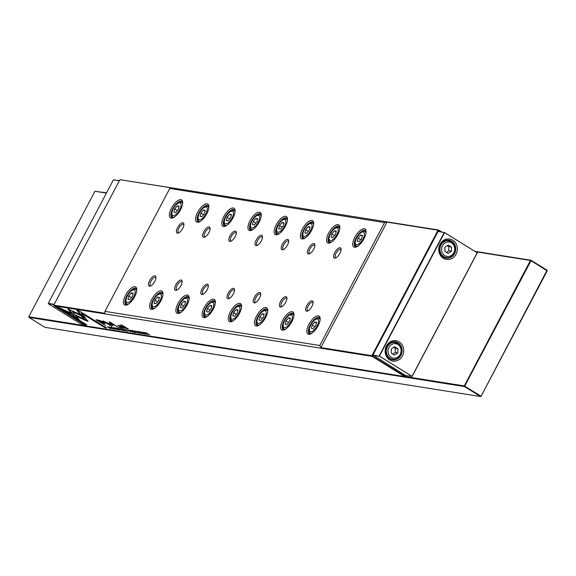 <?xml version="1.0" encoding="UTF-8"?>
<svg xmlns="http://www.w3.org/2000/svg" width="576" height="576" viewBox="0 0 576 576"><rect width="100%" height="100%" fill="white"/><g stroke="black" fill="none" stroke-linecap="round" stroke-linejoin="round"><path stroke-width="0.86" d="M54.022 304.639L48.319 303.732L80.914 323.95L83.945 324.432M119.318 180.799L113.386 179.856L48.247 303.408L54.173 304.344M113.386 179.856L119.383 180.662M399.204 341.878A10.325 9.288 -81 0 1 402.451 355.867A10.325 9.288 -81 0 1 389.686 359.921A10.325 9.288 -81 0 1 386.438 345.931A10.325 9.288 -81 0 1 399.204 341.878M389.722 358.776A9.108 8.194 99 0 0 392.494 359.813A9.108 8.194 99 0 0 401.623 353.7A9.108 8.194 99 0 0 398.117 342.857A9.108 8.194 99 0 0 395.352 341.82A9.108 8.194 99 0 0 386.215 347.933A9.108 8.194 99 0 0 389.722 358.776M452.815 240.192A10.325 9.288 -81 0 1 456.062 254.182A10.325 9.288 -81 0 1 443.297 258.235A10.325 9.288 -81 0 1 440.05 244.246A10.325 9.288 -81 0 1 452.815 240.192M443.333 257.09A9.108 8.194 99 0 0 446.105 258.127A9.108 8.194 99 0 0 455.234 252.014A9.108 8.194 99 0 0 451.728 241.171A9.108 8.194 99 0 0 448.963 240.134A9.108 8.194 99 0 0 439.826 246.247A9.108 8.194 99 0 0 443.333 257.09M390.744 359.309A9.108 8.194 99 0 0 391.932 359.107M394.596 342.317A9.108 8.194 99 0 0 394.553 342.288A9.108 8.194 99 0 0 393.53 341.755M447.142 240.07A9.108 8.194 -81 0 1 448.164 240.602A9.108 8.194 -81 0 1 448.207 240.631M445.543 257.422A9.108 8.194 -81 0 1 444.355 257.623M412.121 376.423L379.152 355.975L444.298 232.423L477.266 252.871L412.121 376.423L405.641 375.538L372.974 354.989L438.113 231.437L444.586 232.553L379.447 356.105L412.042 376.322L477.18 252.77L444.586 232.553L438.113 231.437M447.264 245.657L448.855 246.643L448.805 250.841L446.443 252.389M392.832 354.074L395.194 352.526L395.237 348.329L393.646 347.342M444.895 247.205L448.207 245.038L451.469 247.061L451.426 251.251L448.114 253.426L444.852 251.402L444.895 247.205M448.805 250.841L451.426 251.251M448.855 246.643L451.469 247.061M397.814 352.937L397.858 348.746L394.596 346.716L391.284 348.89L391.241 353.088L394.502 355.111L397.814 352.937L395.194 352.526M395.237 348.329L397.858 348.746M372.974 354.989L379.231 356.299L373.046 355.32M28.951 317.398L44.964 327.334L480.449 396.511L464.436 386.575L28.951 317.398L28.8 316.742L86.256 325.865M106.402 193.097L94.946 191.275L106.546 192.83M475.387 251.424L531.036 260.266L547.049 270.202L547.2 270.857L481.054 396.317L547.049 270.202M547.2 270.857L531.022 260.726L464.436 386.575L464.285 385.92L530.431 260.46L476.006 251.813M404.863 376.481L464.285 385.92L480.888 396.115L480.449 396.511L481.054 396.317M94.946 191.275L28.8 316.742M530.431 260.46L531.036 260.266L531.022 260.726L530.431 260.46M387 222.113L320.854 347.573L371.88 355.68L438.034 230.22L387 222.113L384.574 222.581L169.762 188.46L170.935 187.79L119.902 179.683L438.631 230.026L441.562 231.847M127.699 329.774L130.673 331.826L127.699 329.774M113.911 327.564L117.418 329.753L115.078 328.565L114.25 327.78L115.603 328.27L113.638 327.586M140.234 333.346L136.526 331.178L140.234 333.346M87.746 321.264L85.306 317.808L81.662 316.152L83.995 318.938L75.902 315.259L76.939 316.505L86.263 320.746L87.984 321.019M98.878 320.227L95.918 319.759L105.833 325.57L101.786 323.057L105.451 323.424L103.975 322.186L98.878 320.227M140.486 332.928L142.042 333.662L141.797 333.144L138.528 331.474L141.552 333.122L140.486 332.928M141.602 333.022L141.631 333.41M138.967 331.978L138.946 331.574M142.178 333.403L141.797 333.144M147.859 334.562L145.217 332.798L149.522 334.822L146.095 332.698L148.63 334.39L144.439 332.438L147.91 334.469M119.534 326.196L122.882 328.277L123.581 328.385L120.852 326.693L120.55 325.879L126.698 328.882L120.053 325.49L119.462 325.843L117.878 325.202L119.534 326.196L119.592 325.598M120.053 325.49L119.462 325.843L119.671 325.454M120.262 325.44L120.01 325.922L120.679 325.627M120.506 327.895L119.434 327.233L120.65 327.622M84.175 316.346L67.831 308.902L74.794 317.232L79.474 320.134L72.518 311.81L85.162 317.57L84.175 316.346M78.372 318.816L75.046 316.75L69.127 309.672L68.875 310.154L68.875 309.377M116.46 327.967C116.366 328.5 117.547 329.227 119.995 330.156C120.089 329.63 118.915 328.903 116.46 327.967L116.15 327.996M405.662 375.538L405.23 376.366L371.88 355.68L372.038 356.335L53.906 305.798L86.501 326.016L404.626 376.553L372.038 356.335L438.617 230.486L438.631 230.026L438.034 230.22L440.554 231.682M142.466 332.1C142.373 332.626 143.546 333.36 146.002 334.289C146.095 333.763 144.914 333.029 142.466 332.1L142.15 332.122M134.813 330.883L138.326 333.072L135.979 331.884L135.151 331.099L136.505 331.589L134.539 330.905M113.314 328.608L114.869 329.342L114.624 328.824L111.355 327.154L114.372 328.802L113.314 328.608M114.422 328.709L114.458 329.09M111.355 327.154L111.586 327.514M111.794 327.658L111.773 327.262M115.006 329.083L114.624 328.824M135.151 332.539L136.073 332.496L135.022 332.33L133.855 331.61L134.842 331.762L132.408 330.71L133.034 330.624L131.724 330.415L135.238 332.366M128.081 329.105L120.989 324.698L128.203 328.867M56.844 307.138L84.917 324.547L86.76 324.842L63.338 310.313L71.662 314.107L70.625 312.862L58.694 307.433L56.844 307.138M123.905 329.177L126.59 331.178L125.323 330.264L128.081 331.416L123.905 329.177M125.964 330.206L125.503 329.839M113.054 329.033L109.354 326.858L113.054 329.033M124.272 330.811L125.194 330.768L124.142 330.602L122.976 329.882L123.962 330.034L121.529 328.982L122.155 328.896L120.845 328.687L124.366 330.638M144.014 333.95L140.314 331.783L144.014 333.95M122.652 330.552L120.017 328.558L121.975 330.199L118.181 328.262L122.652 330.552M113.17 325.534L111.139 323.078L118.865 327.6L109.836 322.006L109.26 321.912L111.636 324.706L102.938 320.904L111.967 326.506L105.394 322.157L113.148 325.642M130.025 330.149L132.703 332.15L131.436 331.236L134.194 332.388L130.025 330.149M132.077 331.171L131.616 330.811M107.294 326.534L110.124 328.565L111.168 328.543L107.294 326.534M76.824 310.313L80.23 314.388L83.873 316.044L81.504 313.214L104.897 327.722L106.74 328.018L78.667 310.601L76.824 310.313M313.106 302.782A4.86 1.987 -58.2 0 0 312.768 302.393A4.86 1.987 -58.2 0 0 312.444 302.278A4.86 1.987 -58.2 0 0 308.117 306.194A4.86 1.987 -58.2 0 0 307.649 310.651A4.86 1.987 -58.2 0 0 307.973 310.774A4.86 1.987 -58.2 0 0 308.146 310.781M306.792 305.59A5.954 2.434 121.8 0 1 310.651 301.176A5.954 2.434 121.8 0 1 313.092 302.047A5.954 2.434 121.8 0 1 311.926 306.403A5.954 2.434 121.8 0 1 307.483 311.098A5.954 2.434 121.8 0 1 306.792 305.59M286.913 298.62A4.86 1.987 -58.2 0 0 286.574 298.231A4.86 1.987 -58.2 0 0 286.25 298.116A4.86 1.987 -58.2 0 0 281.916 302.033A4.86 1.987 -58.2 0 0 281.455 306.49A4.86 1.987 -58.2 0 0 281.772 306.612A4.86 1.987 -58.2 0 0 281.945 306.619M280.598 301.428A5.954 2.434 121.8 0 1 284.45 297.014A5.954 2.434 121.8 0 1 286.898 297.886A5.954 2.434 121.8 0 1 285.732 302.242A5.954 2.434 121.8 0 1 281.282 306.936A5.954 2.434 121.8 0 1 280.598 301.428M260.712 294.458A4.86 1.987 -58.2 0 0 260.381 294.077A4.86 1.987 -58.2 0 0 260.057 293.954A4.86 1.987 -58.2 0 0 255.722 297.871A4.86 1.987 -58.2 0 0 255.254 302.328A4.86 1.987 -58.2 0 0 255.578 302.45A4.86 1.987 -58.2 0 0 255.751 302.458M254.405 297.266A5.954 2.434 121.8 0 1 258.257 292.853A5.954 2.434 121.8 0 1 260.698 293.724A5.954 2.434 121.8 0 1 259.538 298.08A5.954 2.434 121.8 0 1 255.089 302.774A5.954 2.434 121.8 0 1 254.405 297.266M234.518 290.297A4.86 1.987 -58.2 0 0 234.18 289.915A4.86 1.987 -58.2 0 0 233.856 289.793A4.86 1.987 -58.2 0 0 229.522 293.71A4.86 1.987 -58.2 0 0 229.061 298.166A4.86 1.987 -58.2 0 0 229.385 298.289A4.86 1.987 -58.2 0 0 229.558 298.296M228.204 293.105A5.954 2.434 121.8 0 1 232.063 288.691A5.954 2.434 121.8 0 1 234.504 289.57A5.954 2.434 121.8 0 1 233.338 293.926A5.954 2.434 121.8 0 1 228.895 298.613A5.954 2.434 121.8 0 1 228.204 293.105M208.325 286.135A4.86 1.987 -58.2 0 0 207.986 285.754A4.86 1.987 -58.2 0 0 207.662 285.631A4.86 1.987 -58.2 0 0 203.328 289.548A4.86 1.987 -58.2 0 0 202.867 294.005A4.86 1.987 -58.2 0 0 203.184 294.127A4.86 1.987 -58.2 0 0 203.357 294.134M202.01 288.943A5.954 2.434 121.8 0 1 205.862 284.53A5.954 2.434 121.8 0 1 208.303 285.408A5.954 2.434 121.8 0 1 207.144 289.764A5.954 2.434 121.8 0 1 202.694 294.451A5.954 2.434 121.8 0 1 202.01 288.943M182.124 281.974A4.86 1.987 -58.2 0 0 181.786 281.592A4.86 1.987 -58.2 0 0 181.469 281.47A4.86 1.987 -58.2 0 0 177.134 285.386A4.86 1.987 -58.2 0 0 176.666 289.843A4.86 1.987 -58.2 0 0 176.99 289.966A4.86 1.987 -58.2 0 0 177.163 289.973M175.817 284.782A5.954 2.434 121.8 0 1 179.669 280.368A5.954 2.434 121.8 0 1 182.11 281.246A5.954 2.434 121.8 0 1 180.95 285.602A5.954 2.434 121.8 0 1 176.501 290.29A5.954 2.434 121.8 0 1 175.817 284.782M341.086 249.71A4.86 1.987 -58.2 0 0 340.754 249.322A4.86 1.987 -58.2 0 0 340.43 249.206A4.86 1.987 -58.2 0 0 336.096 253.123A4.86 1.987 -58.2 0 0 335.628 257.58A4.86 1.987 -58.2 0 0 335.952 257.695A4.86 1.987 -58.2 0 0 336.125 257.71M334.778 252.518A5.954 2.434 121.8 0 1 338.63 248.105A5.954 2.434 121.8 0 1 341.071 248.976A5.954 2.434 121.8 0 1 339.912 253.332A5.954 2.434 121.8 0 1 335.462 258.019A5.954 2.434 121.8 0 1 334.778 252.518M314.892 245.549A4.86 1.987 -58.2 0 0 314.554 245.16A4.86 1.987 -58.2 0 0 314.23 245.045A4.86 1.987 -58.2 0 0 309.895 248.962A4.86 1.987 -58.2 0 0 309.434 253.418A4.86 1.987 -58.2 0 0 309.758 253.534A4.86 1.987 -58.2 0 0 309.931 253.548M308.578 248.357A5.954 2.434 121.8 0 1 312.437 243.943A5.954 2.434 121.8 0 1 314.878 244.814A5.954 2.434 121.8 0 1 313.711 249.17A5.954 2.434 121.8 0 1 309.269 253.865A5.954 2.434 121.8 0 1 308.578 248.357M288.698 241.387A4.86 1.987 -58.2 0 0 288.36 240.998A4.86 1.987 -58.2 0 0 288.036 240.883A4.86 1.987 -58.2 0 0 283.702 244.8A4.86 1.987 -58.2 0 0 283.241 249.257A4.86 1.987 -58.2 0 0 283.558 249.379A4.86 1.987 -58.2 0 0 283.73 249.386M282.384 244.195A5.954 2.434 121.8 0 1 286.236 239.782A5.954 2.434 121.8 0 1 288.684 240.653A5.954 2.434 121.8 0 1 287.518 245.009A5.954 2.434 121.8 0 1 283.068 249.703A5.954 2.434 121.8 0 1 282.384 244.195M262.498 237.226A4.86 1.987 -58.2 0 0 262.166 236.837A4.86 1.987 -58.2 0 0 261.842 236.722A4.86 1.987 -58.2 0 0 257.508 240.638A4.86 1.987 -58.2 0 0 257.04 245.095A4.86 1.987 -58.2 0 0 257.364 245.218A4.86 1.987 -58.2 0 0 257.537 245.225M256.19 240.034A5.954 2.434 121.8 0 1 260.042 235.62A5.954 2.434 121.8 0 1 262.483 236.491A5.954 2.434 121.8 0 1 261.324 240.847A5.954 2.434 121.8 0 1 256.874 245.542A5.954 2.434 121.8 0 1 256.19 240.034M236.304 233.064A4.86 1.987 -58.2 0 0 235.966 232.682A4.86 1.987 -58.2 0 0 235.642 232.56A4.86 1.987 -58.2 0 0 231.307 236.477A4.86 1.987 -58.2 0 0 230.846 240.934A4.86 1.987 -58.2 0 0 231.17 241.056A4.86 1.987 -58.2 0 0 231.343 241.063M229.99 235.872A5.954 2.434 121.8 0 1 233.849 231.458A5.954 2.434 121.8 0 1 236.29 232.33A5.954 2.434 121.8 0 1 235.123 236.686A5.954 2.434 121.8 0 1 230.681 241.38A5.954 2.434 121.8 0 1 229.99 235.872M210.11 228.902A4.86 1.987 -58.2 0 0 209.772 228.521A4.86 1.987 -58.2 0 0 209.448 228.398A4.86 1.987 -58.2 0 0 205.114 232.315A4.86 1.987 -58.2 0 0 204.646 236.772A4.86 1.987 -58.2 0 0 204.97 236.894A4.86 1.987 -58.2 0 0 205.142 236.902M203.796 231.71A5.954 2.434 121.8 0 1 207.648 227.297A5.954 2.434 121.8 0 1 210.089 228.168A5.954 2.434 121.8 0 1 208.93 232.524A5.954 2.434 121.8 0 1 204.48 237.218A5.954 2.434 121.8 0 1 203.796 231.71M318.377 315.828A10.57 4.32 121.8 0 1 320.126 318.053A10.57 4.32 121.8 0 1 317.174 327.341A10.57 4.32 121.8 0 1 310.169 334.109A10.57 4.32 121.8 0 1 308.635 334.296A10.57 4.32 121.8 0 1 308.945 324.338A10.57 4.32 121.8 0 1 318.377 315.828M320.177 318.737A9.475 3.874 -58.2 0 0 319.349 317.542A9.475 3.874 -58.2 0 0 318.715 317.311A9.475 3.874 -58.2 0 0 310.651 324.238A9.475 3.874 -58.2 0 0 309.362 333.641A9.475 3.874 -58.2 0 0 309.989 333.864A9.475 3.874 -58.2 0 0 310.802 333.85M292.176 311.666A10.57 4.32 121.8 0 1 293.933 313.891A10.57 4.32 121.8 0 1 290.981 323.179A10.57 4.32 121.8 0 1 283.968 329.947A10.57 4.32 121.8 0 1 282.442 330.134A10.57 4.32 121.8 0 1 282.751 320.177A10.57 4.32 121.8 0 1 292.176 311.666M293.976 314.575A9.475 3.874 -58.2 0 0 293.148 313.38A9.475 3.874 -58.2 0 0 292.522 313.15A9.475 3.874 -58.2 0 0 284.458 320.076A9.475 3.874 -58.2 0 0 283.162 329.479A9.475 3.874 -58.2 0 0 283.795 329.702A9.475 3.874 -58.2 0 0 284.602 329.688M265.982 307.505A10.57 4.32 121.8 0 1 267.739 309.73A10.57 4.32 121.8 0 1 264.78 319.018A10.57 4.32 121.8 0 1 257.774 325.786A10.57 4.32 121.8 0 1 256.241 325.973A10.57 4.32 121.8 0 1 256.558 316.015A10.57 4.32 121.8 0 1 265.982 307.505M267.782 310.414A9.475 3.874 -58.2 0 0 266.954 309.218A9.475 3.874 -58.2 0 0 266.328 308.988A9.475 3.874 -58.2 0 0 258.257 315.914A9.475 3.874 -58.2 0 0 256.968 325.318A9.475 3.874 -58.2 0 0 257.594 325.548A9.475 3.874 -58.2 0 0 258.408 325.526M239.789 303.343A10.57 4.32 121.8 0 1 241.538 305.568A10.57 4.32 121.8 0 1 238.586 314.856A10.57 4.32 121.8 0 1 231.581 321.624A10.57 4.32 121.8 0 1 230.047 321.811A10.57 4.32 121.8 0 1 230.357 311.854A10.57 4.32 121.8 0 1 239.789 303.343M241.589 306.252A9.475 3.874 -58.2 0 0 240.761 305.057A9.475 3.874 -58.2 0 0 240.127 304.826A9.475 3.874 -58.2 0 0 232.063 311.753A9.475 3.874 -58.2 0 0 230.774 321.156A9.475 3.874 -58.2 0 0 231.401 321.386A9.475 3.874 -58.2 0 0 232.207 321.365M213.588 299.182A10.57 4.32 121.8 0 1 215.345 301.406A10.57 4.32 121.8 0 1 212.393 310.694A10.57 4.32 121.8 0 1 205.38 317.462A10.57 4.32 121.8 0 1 203.854 317.65A10.57 4.32 121.8 0 1 204.163 307.692A10.57 4.32 121.8 0 1 213.588 299.182M215.388 302.09A9.475 3.874 -58.2 0 0 214.56 300.895A9.475 3.874 -58.2 0 0 213.934 300.665A9.475 3.874 -58.2 0 0 205.87 307.591A9.475 3.874 -58.2 0 0 204.574 316.994A9.475 3.874 -58.2 0 0 205.2 317.225A9.475 3.874 -58.2 0 0 206.014 317.203M187.394 295.02A10.57 4.32 121.8 0 1 189.144 297.245A10.57 4.32 121.8 0 1 186.192 306.533A10.57 4.32 121.8 0 1 179.186 313.301A10.57 4.32 121.8 0 1 177.653 313.488A10.57 4.32 121.8 0 1 177.97 303.53A10.57 4.32 121.8 0 1 187.394 295.02M189.194 297.929A9.475 3.874 -58.2 0 0 188.366 296.734A9.475 3.874 -58.2 0 0 187.74 296.503A9.475 3.874 -58.2 0 0 179.669 303.43A9.475 3.874 -58.2 0 0 178.38 312.833A9.475 3.874 -58.2 0 0 179.006 313.063A9.475 3.874 -58.2 0 0 179.82 313.042M161.194 290.858A10.57 4.32 121.8 0 1 162.95 293.083A10.57 4.32 121.8 0 1 159.998 302.371A10.57 4.32 121.8 0 1 152.993 309.139A10.57 4.32 121.8 0 1 151.459 309.326A10.57 4.32 121.8 0 1 151.769 299.369A10.57 4.32 121.8 0 1 161.194 290.858M163.001 293.767A9.475 3.874 -58.2 0 0 162.173 292.572A9.475 3.874 -58.2 0 0 161.539 292.342A9.475 3.874 -58.2 0 0 153.475 299.268A9.475 3.874 -58.2 0 0 152.179 308.671A9.475 3.874 -58.2 0 0 152.813 308.902A9.475 3.874 -58.2 0 0 153.619 308.88M364.262 228.787A10.57 4.32 121.8 0 1 366.019 231.012A10.57 4.32 121.8 0 1 363.067 240.3A10.57 4.32 121.8 0 1 356.054 247.075A10.57 4.32 121.8 0 1 354.528 247.262A10.57 4.32 121.8 0 1 354.838 237.298A10.57 4.32 121.8 0 1 364.262 228.787M366.062 231.696A9.475 3.874 -58.2 0 0 365.234 230.501A9.475 3.874 -58.2 0 0 364.608 230.27A9.475 3.874 -58.2 0 0 356.544 237.204A9.475 3.874 -58.2 0 0 355.248 246.6A9.475 3.874 -58.2 0 0 355.874 246.83A9.475 3.874 -58.2 0 0 356.688 246.809M338.069 224.626A10.57 4.32 121.8 0 1 339.818 226.85A10.57 4.32 121.8 0 1 336.866 236.138A10.57 4.32 121.8 0 1 329.861 242.914A10.57 4.32 121.8 0 1 328.327 243.101A10.57 4.32 121.8 0 1 328.644 233.136A10.57 4.32 121.8 0 1 338.069 224.626M339.869 227.534A9.475 3.874 -58.2 0 0 339.041 226.339A9.475 3.874 -58.2 0 0 338.414 226.109A9.475 3.874 -58.2 0 0 330.343 233.042A9.475 3.874 -58.2 0 0 329.054 242.438A9.475 3.874 -58.2 0 0 329.681 242.669A9.475 3.874 -58.2 0 0 330.494 242.647M311.868 220.464A10.57 4.32 121.8 0 1 313.625 222.689A10.57 4.32 121.8 0 1 310.673 231.977A10.57 4.32 121.8 0 1 303.667 238.752A10.57 4.32 121.8 0 1 302.134 238.939A10.57 4.32 121.8 0 1 302.443 228.974A10.57 4.32 121.8 0 1 311.868 220.464M313.668 223.373A9.475 3.874 -58.2 0 0 312.847 222.178A9.475 3.874 -58.2 0 0 312.214 221.947A9.475 3.874 -58.2 0 0 304.15 228.881A9.475 3.874 -58.2 0 0 302.854 238.277A9.475 3.874 -58.2 0 0 303.487 238.507A9.475 3.874 -58.2 0 0 304.294 238.486M285.674 216.302A10.57 4.32 121.8 0 1 287.431 218.527A10.57 4.32 121.8 0 1 284.472 227.815A10.57 4.32 121.8 0 1 277.466 234.59A10.57 4.32 121.8 0 1 275.94 234.778A10.57 4.32 121.8 0 1 276.25 224.813A10.57 4.32 121.8 0 1 285.674 216.302M287.474 219.211A9.475 3.874 -58.2 0 0 286.646 218.016A9.475 3.874 -58.2 0 0 286.02 217.786A9.475 3.874 -58.2 0 0 277.956 224.719A9.475 3.874 -58.2 0 0 276.66 234.115A9.475 3.874 -58.2 0 0 277.286 234.346A9.475 3.874 -58.2 0 0 278.1 234.324M259.481 212.148A10.57 4.32 121.8 0 1 261.23 214.366A10.57 4.32 121.8 0 1 258.278 223.654A10.57 4.32 121.8 0 1 251.273 230.429A10.57 4.32 121.8 0 1 249.739 230.616A10.57 4.32 121.8 0 1 250.049 220.658A10.57 4.32 121.8 0 1 259.481 212.148M261.281 215.05A9.475 3.874 -58.2 0 0 260.453 213.854A9.475 3.874 -58.2 0 0 259.826 213.624A9.475 3.874 -58.2 0 0 251.755 220.558A9.475 3.874 -58.2 0 0 250.466 229.954A9.475 3.874 -58.2 0 0 251.093 230.184A9.475 3.874 -58.2 0 0 251.906 230.162M233.28 207.986A10.57 4.32 121.8 0 1 235.037 210.204A10.57 4.32 121.8 0 1 232.085 219.492A10.57 4.32 121.8 0 1 225.079 226.267A10.57 4.32 121.8 0 1 223.546 226.454A10.57 4.32 121.8 0 1 223.855 216.497A10.57 4.32 121.8 0 1 233.28 207.986M235.08 210.888A9.475 3.874 -58.2 0 0 234.252 209.693A9.475 3.874 -58.2 0 0 233.626 209.462A9.475 3.874 -58.2 0 0 225.562 216.396A9.475 3.874 -58.2 0 0 224.266 225.792A9.475 3.874 -58.2 0 0 224.899 226.022A9.475 3.874 -58.2 0 0 225.706 226.001M207.086 203.825A10.57 4.32 121.8 0 1 208.843 206.05A10.57 4.32 121.8 0 1 205.884 215.33A10.57 4.32 121.8 0 1 198.878 222.106A10.57 4.32 121.8 0 1 197.352 222.293A10.57 4.32 121.8 0 1 197.662 212.335A10.57 4.32 121.8 0 1 207.086 203.825M208.886 206.726A9.475 3.874 -58.2 0 0 208.058 205.531A9.475 3.874 -58.2 0 0 207.432 205.301A9.475 3.874 -58.2 0 0 199.368 212.234A9.475 3.874 -58.2 0 0 198.072 221.63A9.475 3.874 -58.2 0 0 198.698 221.861A9.475 3.874 -58.2 0 0 199.512 221.839M155.93 277.812A4.86 1.987 -58.2 0 0 155.592 277.43A4.86 1.987 -58.2 0 0 155.268 277.308A4.86 1.987 -58.2 0 0 150.934 281.225A4.86 1.987 -58.2 0 0 150.473 285.682A4.86 1.987 -58.2 0 0 150.797 285.804A4.86 1.987 -58.2 0 0 150.97 285.811M149.616 280.62A5.954 2.434 121.8 0 1 153.475 276.206A5.954 2.434 121.8 0 1 155.916 277.085A5.954 2.434 121.8 0 1 154.75 281.441A5.954 2.434 121.8 0 1 150.307 286.128A5.954 2.434 121.8 0 1 149.616 280.62M183.91 224.741A4.86 1.987 -58.2 0 0 183.571 224.359A4.86 1.987 -58.2 0 0 183.254 224.237A4.86 1.987 -58.2 0 0 178.92 228.154A4.86 1.987 -58.2 0 0 178.452 232.61A4.86 1.987 -58.2 0 0 178.776 232.733A4.86 1.987 -58.2 0 0 178.949 232.74M177.595 227.549A5.954 2.434 121.8 0 1 181.454 223.135A5.954 2.434 121.8 0 1 183.895 224.014A5.954 2.434 121.8 0 1 182.736 228.37A5.954 2.434 121.8 0 1 178.286 233.057A5.954 2.434 121.8 0 1 177.595 227.549M135 286.697A10.57 4.32 121.8 0 1 136.757 288.922A10.57 4.32 121.8 0 1 133.798 298.21A10.57 4.32 121.8 0 1 126.792 304.978A10.57 4.32 121.8 0 1 125.266 305.165A10.57 4.32 121.8 0 1 125.575 295.207A10.57 4.32 121.8 0 1 135 286.697M136.8 289.606A9.475 3.874 -58.2 0 0 135.972 288.41A9.475 3.874 -58.2 0 0 135.346 288.18A9.475 3.874 -58.2 0 0 127.282 295.106A9.475 3.874 -58.2 0 0 125.986 304.51A9.475 3.874 -58.2 0 0 126.612 304.74A9.475 3.874 -58.2 0 0 127.426 304.718M180.893 199.663A10.57 4.32 121.8 0 1 182.642 201.888A10.57 4.32 121.8 0 1 179.69 211.169A10.57 4.32 121.8 0 1 172.685 217.944A10.57 4.32 121.8 0 1 171.151 218.131A10.57 4.32 121.8 0 1 171.461 208.174A10.57 4.32 121.8 0 1 180.893 199.663M182.693 202.565A9.475 3.874 -58.2 0 0 181.865 201.37A9.475 3.874 -58.2 0 0 181.238 201.139A9.475 3.874 -58.2 0 0 173.167 208.073A9.475 3.874 -58.2 0 0 171.878 217.469A9.475 3.874 -58.2 0 0 172.505 217.699A9.475 3.874 -58.2 0 0 173.318 217.678M405.23 376.366L404.626 376.553L405.454 375.422M384.574 222.581L319.766 345.499L320.854 347.573M169.762 188.46L104.954 311.371L319.766 345.499M313.207 328.68L311.393 328.392L312.163 325.066L314.748 322.027L316.562 322.315L315.792 325.642L313.207 328.68M287.006 324.518L285.192 324.23L285.962 320.904L288.554 317.866L290.369 318.154L289.598 321.48L287.006 324.518M260.813 320.357L258.998 320.069L259.769 316.742L262.354 313.704L264.168 313.992L263.398 317.318L260.813 320.357M234.619 316.195L232.805 315.907L233.575 312.581L236.16 309.542L237.974 309.83L237.204 313.157L234.619 316.195M208.418 312.034L206.604 311.746L207.374 308.419L209.966 305.381L211.781 305.669L211.003 308.995L208.418 312.034M182.225 307.879L180.41 307.584L181.181 304.258L183.766 301.219L185.58 301.507L184.81 304.834L182.225 307.879M156.031 303.718L154.21 303.43L154.987 300.096L157.572 297.058L159.386 297.346L158.616 300.672L156.031 303.718M129.83 299.556L128.016 299.268L128.786 295.934L131.371 292.896L133.193 293.184L132.415 296.51L129.83 299.556M119.902 179.683L53.755 305.143L104.789 313.25L104.954 311.371M177.264 205.855L174.679 208.901L173.909 212.227L175.723 212.515L178.308 209.477L179.078 206.143L177.264 205.855L178.913 206.878M177.372 210.571L174.679 208.901M131.486 297.612L128.786 295.934M133.02 293.918L131.371 292.896M53.906 305.798L53.755 305.143M203.458 210.017L200.873 213.062L200.102 216.389L201.917 216.677L204.502 213.638L205.272 210.305L203.458 210.017L205.106 211.039M229.658 214.178L227.074 217.224L226.296 220.55L228.11 220.838L230.702 217.8L231.473 214.466L229.658 214.178L231.3 215.201M255.852 218.34L253.267 221.386L252.497 224.712L254.311 225L256.896 221.962L257.666 218.628L255.852 218.34L257.501 219.362M282.046 222.502L279.461 225.547L278.69 228.874L280.505 229.162L283.09 226.123L283.867 222.79L282.046 222.502L283.694 223.524M308.246 226.663L305.662 229.709L304.884 233.035L306.706 233.323L309.29 230.285L310.061 226.951L308.246 226.663L309.888 227.686M334.44 230.825L331.855 233.87L331.085 237.197L332.899 237.485L335.484 234.446L336.254 231.113L334.44 230.825L336.089 231.847M360.641 234.986L358.049 238.032L357.278 241.358L359.093 241.646L361.678 238.608L362.455 235.274L360.641 234.986L362.282 236.009M203.573 214.733L200.873 213.062M229.766 218.894L227.074 217.224M255.96 223.056L253.267 221.386M282.161 227.218L279.461 225.547M308.354 231.379L305.662 229.709M334.555 235.541L331.855 233.87M360.749 239.702L358.049 238.032M157.68 301.774L154.987 300.096M159.214 298.08L157.572 297.058M183.881 305.935L181.181 304.258M185.414 302.242L183.766 301.219M210.074 310.097L207.374 308.419M211.608 306.403L209.966 305.381M236.268 314.258L233.575 312.581M237.802 310.565L236.16 309.542M262.469 318.413L259.769 316.742M264.002 314.726L262.354 313.704M288.662 322.574L285.962 320.904M290.196 318.888L288.554 317.866M314.856 326.736L312.163 325.066M316.39 323.05L314.748 322.027M145.598 334.044L142.834 332.33L145.598 334.044L146.052 333.547M85.637 324.144L58.212 307.354M85.169 324.072L84.917 324.547M70.862 313.15L63.59 309.838L63.338 310.313M119.599 329.911L116.834 328.198L119.599 329.911L120.046 329.422M75.046 316.75L74.794 317.232M84.406 316.634L72.77 311.335L72.518 311.81M125.316 330.07L123.876 329.371L124.906 330.005L125.302 329.717M111.636 324.706L111.888 324.23L110.167 322.207M112.594 324.842L111.766 324.461M101.909 322.834L101.376 322.502M97.841 320.314L97.294 319.975M105.214 323.05L103.723 322.848M102.024 322.61L101.786 323.057M102.895 322.747L103.975 322.798L103.126 322.092L97.718 320.537L100.728 322.402L102.895 322.747M97.963 320.083L97.718 320.537M87.998 320.789L76.954 315.734M83.995 318.938L84.247 318.463L82.714 316.627M77.191 316.03L76.939 316.505M131.436 331.042L129.989 330.343L131.018 330.977L131.414 330.689M129.154 330.696L127.642 329.947L128.743 330.631L129.096 330.329M107.438 326.556L110.002 328.356L110.938 327.931M110.448 328.428L107.359 326.722M83.074 315.094L80.482 313.913L77.573 310.428M80.482 313.913L80.23 314.388M105.617 327.319L81.756 312.739L81.504 313.214M105.149 327.247L104.897 327.722M392.35 341.957L398.023 343.433C405.41 347.422 400.853 361.022 392.688 359.23A8.503 7.646 -81 0 1 390.11 358.265A8.503 7.646 -81 0 1 386.834 348.142A8.503 7.646 -81 0 1 395.359 342.439A8.503 7.646 -81 0 1 397.944 343.404M445.961 240.271L451.634 241.747C459.022 245.736 454.464 259.337 446.306 257.544A8.503 7.646 -81 0 1 443.722 256.579A8.503 7.646 -81 0 1 440.446 246.456A8.503 7.646 -81 0 1 448.97 240.754A8.503 7.646 -81 0 1 451.555 241.718M397.908 344.549A7.286 6.552 99 0 0 388.894 347.407A7.286 6.552 99 0 0 391.19 357.286A7.286 6.552 99 0 0 400.198 354.42A7.286 6.552 99 0 0 397.908 344.549M451.519 242.863A7.286 6.552 99 0 0 442.512 245.722A7.286 6.552 99 0 0 444.802 255.6A7.286 6.552 99 0 0 453.816 252.734A7.286 6.552 99 0 0 451.519 242.863M311.659 333.36A8.503 3.47 121.8 0 1 311.004 333.367A8.503 3.47 121.8 0 1 310.435 333.166C308.75 332.496 308.642 330.156 310.097 326.138C313.128 320.587 315.922 317.995 318.463 318.37L319.399 318.715A8.503 3.47 121.8 0 1 320.119 319.723M317.333 318.989A7.286 2.981 -58.2 0 0 310.831 324.857A7.286 2.981 -58.2 0 0 310.615 331.726A7.286 2.981 -58.2 0 0 317.117 325.85A7.286 2.981 -58.2 0 0 317.333 318.989M285.466 329.198A8.503 3.47 121.8 0 1 284.803 329.206A8.503 3.47 121.8 0 1 284.242 329.004C282.557 328.334 282.442 325.994 283.896 321.977C286.934 316.426 289.721 313.834 292.27 314.208L293.206 314.554A8.503 3.47 121.8 0 1 293.926 315.562M291.139 314.827A7.286 2.981 -58.2 0 0 284.638 320.695A7.286 2.981 -58.2 0 0 284.422 327.564A7.286 2.981 -58.2 0 0 290.923 321.689A7.286 2.981 -58.2 0 0 291.139 314.827M259.265 325.037A8.503 3.47 121.8 0 1 258.61 325.044A8.503 3.47 121.8 0 1 258.048 324.842C256.363 324.173 256.248 321.833 257.702 317.815C260.734 312.264 263.527 309.672 266.076 310.046L267.005 310.392A8.503 3.47 121.8 0 1 267.732 311.4M264.938 310.666A7.286 2.981 -58.2 0 0 258.437 316.534A7.286 2.981 -58.2 0 0 258.228 323.402A7.286 2.981 -58.2 0 0 264.73 317.534A7.286 2.981 -58.2 0 0 264.938 310.666M233.071 320.875A8.503 3.47 121.8 0 1 232.409 320.882A8.503 3.47 121.8 0 1 231.847 320.681C230.162 320.011 230.054 317.671 231.509 313.654C234.54 308.102 237.334 305.51 239.875 305.885L240.811 306.23A8.503 3.47 121.8 0 1 241.531 307.238M238.745 306.504A7.286 2.981 -58.2 0 0 232.243 312.372A7.286 2.981 -58.2 0 0 232.027 319.241A7.286 2.981 -58.2 0 0 238.529 313.373A7.286 2.981 -58.2 0 0 238.745 306.504M206.878 316.721A8.503 3.47 121.8 0 1 206.215 316.721A8.503 3.47 121.8 0 1 205.654 316.519C203.969 315.85 203.854 313.51 205.308 309.492C208.346 303.941 211.133 301.349 213.682 301.723L214.618 302.069A8.503 3.47 121.8 0 1 215.338 303.077M212.551 302.342A7.286 2.981 -58.2 0 0 206.05 308.21A7.286 2.981 -58.2 0 0 205.834 315.079A7.286 2.981 -58.2 0 0 212.335 309.211A7.286 2.981 -58.2 0 0 212.551 302.342M180.677 312.559A8.503 3.47 121.8 0 1 180.022 312.559A8.503 3.47 121.8 0 1 179.453 312.358C177.775 311.688 177.66 309.348 179.114 305.33C182.146 299.779 184.939 297.187 187.488 297.562L188.417 297.907A8.503 3.47 121.8 0 1 189.144 298.915M186.35 298.181A7.286 2.981 -58.2 0 0 179.849 304.049A7.286 2.981 -58.2 0 0 179.64 310.918A7.286 2.981 -58.2 0 0 186.142 305.05A7.286 2.981 -58.2 0 0 186.35 298.181M154.483 308.398A8.503 3.47 121.8 0 1 153.821 308.398A8.503 3.47 121.8 0 1 153.259 308.196C151.574 307.526 151.459 305.186 152.921 301.169C155.952 295.618 158.738 293.026 161.287 293.4L162.223 293.746A8.503 3.47 121.8 0 1 162.943 294.754M160.157 294.019A7.286 2.981 -58.2 0 0 153.655 299.887A7.286 2.981 -58.2 0 0 153.439 306.756A7.286 2.981 -58.2 0 0 159.941 300.888A7.286 2.981 -58.2 0 0 160.157 294.019M357.552 246.326A8.503 3.47 121.8 0 1 356.89 246.334A8.503 3.47 121.8 0 1 356.328 246.125C354.643 245.462 354.528 243.115 355.982 239.098C359.021 233.546 361.807 230.962 364.356 231.336L365.292 231.674A8.503 3.47 121.8 0 1 366.012 232.682M363.226 231.948A7.286 2.981 -58.2 0 0 356.724 237.816A7.286 2.981 -58.2 0 0 356.508 244.685A7.286 2.981 -58.2 0 0 363.01 238.817A7.286 2.981 -58.2 0 0 363.226 231.948M331.351 242.165A8.503 3.47 121.8 0 1 330.696 242.172A8.503 3.47 121.8 0 1 330.127 241.963C328.45 241.301 328.334 238.954 329.789 234.936C332.82 229.385 335.614 226.8 338.162 227.174L339.091 227.513A8.503 3.47 121.8 0 1 339.818 228.521M337.025 227.786A7.286 2.981 -58.2 0 0 330.523 233.654A7.286 2.981 -58.2 0 0 330.314 240.523A7.286 2.981 -58.2 0 0 336.816 234.655A7.286 2.981 -58.2 0 0 337.025 227.786M305.158 238.003A8.503 3.47 121.8 0 1 304.495 238.01A8.503 3.47 121.8 0 1 303.934 237.802C302.249 237.139 302.134 234.792 303.595 230.774C306.626 225.223 309.413 222.638 311.962 223.013L312.898 223.351A8.503 3.47 121.8 0 1 313.618 224.359M310.831 223.625A7.286 2.981 -58.2 0 0 304.33 229.493A7.286 2.981 -58.2 0 0 304.114 236.362A7.286 2.981 -58.2 0 0 310.615 230.494A7.286 2.981 -58.2 0 0 310.831 223.625M278.964 233.842A8.503 3.47 121.8 0 1 278.302 233.849A8.503 3.47 121.8 0 1 277.74 233.64C276.055 232.978 275.94 230.63 277.394 226.613C280.433 221.062 283.219 218.477 285.768 218.851L286.704 219.19A8.503 3.47 121.8 0 1 287.424 220.198M284.638 219.463A7.286 2.981 -58.2 0 0 278.136 225.331A7.286 2.981 -58.2 0 0 277.92 232.2A7.286 2.981 -58.2 0 0 284.422 226.332A7.286 2.981 -58.2 0 0 284.638 219.463M252.763 229.68A8.503 3.47 121.8 0 1 252.108 229.687A8.503 3.47 121.8 0 1 251.539 229.478C249.862 228.816 249.746 226.469 251.201 222.451C254.232 216.9 257.026 214.315 259.574 214.69L260.503 215.028A8.503 3.47 121.8 0 1 261.23 216.036M258.437 215.302A7.286 2.981 -58.2 0 0 251.935 221.17A7.286 2.981 -58.2 0 0 251.726 228.038A7.286 2.981 -58.2 0 0 258.228 222.17A7.286 2.981 -58.2 0 0 258.437 215.302M226.57 225.518A8.503 3.47 121.8 0 1 225.907 225.526A8.503 3.47 121.8 0 1 225.346 225.317C223.661 224.654 223.546 222.307 225.007 218.297C228.038 212.738 230.825 210.154 233.374 210.528L234.31 210.866A8.503 3.47 121.8 0 1 235.03 211.874M232.243 211.14A7.286 2.981 -58.2 0 0 225.742 217.008A7.286 2.981 -58.2 0 0 225.526 223.877A7.286 2.981 -58.2 0 0 232.027 218.009A7.286 2.981 -58.2 0 0 232.243 211.14M200.376 221.357A8.503 3.47 121.8 0 1 199.714 221.364A8.503 3.47 121.8 0 1 199.152 221.155C197.467 220.493 197.352 218.146 198.806 214.135C201.845 208.577 204.631 205.992 207.18 206.366L208.109 206.705A8.503 3.47 121.8 0 1 208.836 207.713M206.05 206.978A7.286 2.981 -58.2 0 0 199.548 212.846A7.286 2.981 -58.2 0 0 199.332 219.715A7.286 2.981 -58.2 0 0 205.834 213.847A7.286 2.981 -58.2 0 0 206.05 206.978M128.29 304.236A8.503 3.47 121.8 0 1 127.627 304.236A8.503 3.47 121.8 0 1 127.066 304.034C125.381 303.365 125.266 301.025 126.72 297.007C129.758 291.456 132.545 288.864 135.094 289.238L136.03 289.584A8.503 3.47 121.8 0 1 136.75 290.592M133.963 289.858A7.286 2.981 -58.2 0 0 127.462 295.726A7.286 2.981 -58.2 0 0 127.246 302.594A7.286 2.981 -58.2 0 0 133.747 296.726A7.286 2.981 -58.2 0 0 133.963 289.858M174.175 217.195A8.503 3.47 121.8 0 1 173.52 217.202A8.503 3.47 121.8 0 1 172.951 216.994C171.266 216.331 171.158 213.984 172.613 209.974C175.644 204.415 178.438 201.83 180.986 202.205L181.915 202.543A8.503 3.47 121.8 0 1 182.642 203.551M179.849 202.817A7.286 2.981 -58.2 0 0 173.347 208.685A7.286 2.981 -58.2 0 0 173.138 215.554A7.286 2.981 -58.2 0 0 179.64 209.686A7.286 2.981 -58.2 0 0 179.849 202.817M181.354 202.342A8.503 3.47 121.8 0 1 181.915 202.543L182.678 203.018M135.461 289.375A8.503 3.47 121.8 0 1 136.03 289.584L136.793 290.059M207.547 206.503A8.503 3.47 121.8 0 1 208.109 206.705L208.879 207.18M233.748 210.665A8.503 3.47 121.8 0 1 234.31 210.866L235.073 211.342M259.942 214.826A8.503 3.47 121.8 0 1 260.503 215.028L261.274 215.503M286.135 218.988A8.503 3.47 121.8 0 1 286.704 219.19L287.467 219.665M312.336 223.15A8.503 3.47 121.8 0 1 312.898 223.351L313.661 223.826M338.53 227.311A8.503 3.47 121.8 0 1 339.091 227.513L339.862 227.988M364.723 231.473A8.503 3.47 121.8 0 1 365.292 231.674L366.055 232.15M161.662 293.537A8.503 3.47 121.8 0 1 162.223 293.746L162.986 294.221M187.855 297.698A8.503 3.47 121.8 0 1 188.417 297.907L189.187 298.382M214.049 301.86A8.503 3.47 121.8 0 1 214.618 302.069L215.381 302.544M240.25 306.022A8.503 3.47 121.8 0 1 240.811 306.23L241.574 306.706M266.443 310.183A8.503 3.47 121.8 0 1 267.005 310.392L267.775 310.867M292.637 314.345A8.503 3.47 121.8 0 1 293.206 314.554L293.969 315.029M318.838 318.506A8.503 3.47 121.8 0 1 319.399 318.715L320.162 319.19M104.299 322.942L104.047 323.417M100.109 320.458L99.886 320.882M86.515 320.27L86.263 320.746M446.306 257.544L443.297 257.069M392.688 359.23L389.678 358.747M310.435 333.166L311.206 333.641M284.242 329.004L285.005 329.479M258.048 324.842L258.811 325.318M231.847 320.681L232.618 321.156M205.654 316.519L206.417 316.994M179.453 312.358L180.223 312.833M153.259 308.196L154.022 308.671M356.328 246.125L357.091 246.6M330.127 241.963L330.898 242.438M303.934 237.802L304.697 238.277M277.74 233.64L278.503 234.115M251.539 229.478L252.31 229.954M225.346 225.317L226.109 225.792M199.152 221.155L199.915 221.63M127.066 304.034L127.829 304.51M172.951 216.994L173.722 217.469M138.348 332.338L138.096 332.813M111.766 326.923L111.514 327.398M114.919 328.601L114.667 329.076M138.938 331.236L138.686 331.718M142.099 332.921L141.847 333.396M125.539 330.07L125.791 329.587M103.975 322.798L104.227 322.315M117.446 329.011L117.194 329.494M131.659 331.042L131.911 330.559M129.362 330.696L129.614 330.214"/></g></svg>
